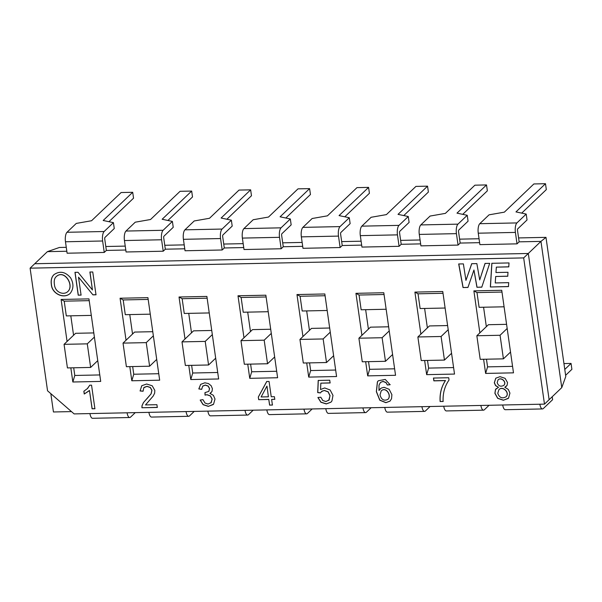 <?xml version="1.0" encoding="UTF-8"?>
<svg xmlns="http://www.w3.org/2000/svg" width="602" height="602" viewBox="0 0 602 602"><rect width="100%" height="100%" fill="white"/><g stroke="black" fill="none" stroke-linecap="round" stroke-linejoin="round"><path stroke-width="0.9" d="M135.254 412.641L130.559 417.118A7.48 2.717 -91.2 0 1 129.708 417.517L92.565 418.292A7.48 2.717 -91.2 0 1 89.931 413.582M129.708 417.517A7.48 2.717 -91.2 0 1 127.075 412.806M194.22 411.414L189.532 415.892A7.48 2.717 -91.2 0 1 188.682 416.291L151.531 417.066A7.48 2.717 -91.2 0 1 148.897 412.355M188.682 416.291A7.48 2.717 -91.2 0 1 186.048 411.58M253.186 410.188L248.498 414.665A7.48 2.717 -91.2 0 1 247.648 415.064L210.504 415.839A7.48 2.717 -91.2 0 1 207.871 411.128M247.648 415.064A7.48 2.717 -91.2 0 1 245.014 410.353M312.16 408.961L307.464 413.439A7.48 2.717 -91.2 0 1 306.614 413.837L269.47 414.612A7.48 2.717 -91.2 0 1 266.837 409.902M306.614 413.837A7.48 2.717 -91.2 0 1 303.98 409.127M371.125 407.735L366.437 412.212A7.48 2.717 -91.2 0 1 365.587 412.611L328.436 413.386A7.48 2.717 -91.2 0 1 325.802 408.675M365.587 412.611A7.48 2.717 -91.2 0 1 362.953 407.9M430.091 406.508L425.403 410.985A7.48 2.717 -91.2 0 1 424.553 411.392L387.41 412.159A7.48 2.717 -91.2 0 1 384.776 407.449M424.553 411.392A7.48 2.717 -91.2 0 1 421.919 406.674M489.065 405.281L484.369 409.759A7.48 2.717 -91.2 0 1 483.519 410.165L446.375 410.933A7.48 2.717 -91.2 0 1 443.742 406.222M483.519 410.165A7.48 2.717 -91.2 0 1 480.885 405.455M564.781 369.425L571.057 363.427L571.9 369.319L565.617 375.317M552.2 396.756L552.621 399.675L543.343 408.532A7.48 2.717 -91.2 0 1 542.492 408.939A7.48 2.717 -91.2 0 1 539.859 404.228M571.057 363.427L563.946 363.57M542.492 408.939L505.341 409.706A7.48 2.717 -91.2 0 1 502.708 404.995M108.932 221.702L133.546 198.186L132.703 192.294L121.1 192.535L91.579 220.731L76.281 223.417L67.003 232.282A7.48 2.717 88.8 0 0 65.475 241.771L67.108 253.209L104.251 252.441L106.358 250.424L104.733 238.986A1.249 0.451 -91.2 0 1 104.981 237.406L114.26 228.542L113.424 222.642L104.146 231.507A7.48 2.717 88.8 0 0 102.626 240.996L104.251 252.441M113.424 222.642L103.183 220.49L132.703 192.294M167.898 220.475L192.512 196.959L191.677 191.067L180.066 191.308L150.545 219.504L135.247 222.191L125.968 231.055A7.48 2.717 88.8 0 0 124.448 240.544L126.074 251.982L163.217 251.215L165.324 249.198L163.699 237.76A1.249 0.451 -91.2 0 1 163.955 236.18L173.233 227.315L172.39 221.416L163.112 230.28A7.48 2.717 88.8 0 0 161.592 239.777L163.217 251.215M172.39 221.416L162.156 219.263L191.677 191.067M226.871 219.248L251.478 195.733L250.643 189.841L239.032 190.081L209.511 218.278L194.213 220.964L184.934 229.829A7.48 2.717 88.8 0 0 183.414 239.318L185.04 250.756L222.183 249.988L224.298 247.971L222.665 236.533A1.249 0.451 -91.2 0 1 222.921 234.953L232.199 226.089L231.364 220.189L222.085 229.053A7.48 2.717 88.8 0 0 220.558 238.55L222.183 249.988M231.364 220.189L221.122 218.037L250.643 189.841M285.837 218.022L310.451 194.506L309.609 188.614L298.005 188.855L268.484 217.059L253.186 219.738L243.908 228.602A7.48 2.717 88.8 0 0 242.38 238.091L244.013 249.529L281.157 248.761L283.264 246.745L281.638 235.307A1.249 0.451 -91.2 0 1 281.887 233.726L291.165 224.862L290.33 218.962L281.051 227.827A7.48 2.717 88.8 0 0 279.524 237.323L281.157 248.761M290.33 218.962L280.088 216.81L309.609 188.614M344.803 216.795L369.417 193.287L368.582 187.388L356.971 187.628L327.45 215.832L312.152 218.511L302.874 227.375A7.48 2.717 88.8 0 0 301.354 236.864L302.979 248.302L340.122 247.535L342.229 245.518L340.604 234.08A1.249 0.451 -91.2 0 1 340.86 232.5L350.138 223.635L349.295 217.736L340.017 226.6A7.48 2.717 88.8 0 0 338.497 236.097L340.122 247.535M349.295 217.736L339.061 215.591L368.582 187.388M403.776 215.569L428.383 192.061L427.548 186.161L415.937 186.402L386.416 214.605L371.118 217.284L361.84 226.149A7.48 2.717 88.8 0 0 360.32 235.638L361.945 247.076L399.088 246.308L401.203 244.292L399.57 232.854A1.249 0.451 -91.2 0 1 399.826 231.273L409.104 222.409L408.269 216.517L398.991 225.374A7.48 2.717 88.8 0 0 397.463 234.87L399.088 246.308M408.269 216.517L398.027 214.365L427.548 186.161M462.742 214.342L487.357 190.834L486.514 184.934L474.91 185.175L445.39 213.379L430.091 216.058L420.813 224.922A7.48 2.717 88.8 0 0 419.285 234.419L420.918 245.857L458.062 245.082L460.169 243.065L458.543 231.627A1.249 0.451 -91.2 0 1 458.792 230.047L468.07 221.182L467.235 215.29L457.956 224.147A7.48 2.717 88.8 0 0 456.429 233.644L458.062 245.082M467.235 215.29L456.993 213.138L486.514 184.934M521.708 213.116L546.323 189.607L545.487 183.708L533.876 183.949L504.356 212.152L489.057 214.831L479.779 223.696A7.48 2.717 88.8 0 0 478.259 233.192L479.884 244.63L517.028 243.855L519.135 241.838L517.509 230.4A1.249 0.451 -91.2 0 1 517.765 228.82L527.043 219.956L526.201 214.064L516.922 222.921A7.48 2.717 88.8 0 0 515.402 232.417L517.028 243.855M526.201 214.064L515.967 211.912L545.487 183.708M64.068 344.336L67.424 367.92L90.639 367.438L87.282 343.855L64.068 344.336L75.619 333.297L93.799 332.921M87.282 343.855L94.394 337.06M90.639 367.438L97.75 360.643M123.034 343.11L126.39 366.693L149.605 366.212L146.248 342.628L123.034 343.11L134.585 332.071L152.773 331.694M146.248 342.628L153.359 335.833M149.605 366.212L156.716 359.417M182 341.883L185.356 365.467L208.57 364.985L205.214 341.402L182 341.883L193.558 330.844L211.738 330.468M205.214 341.402L212.325 334.607M208.57 364.985L215.682 358.19M240.973 340.657L244.329 364.24L267.544 363.758L264.188 340.175L240.973 340.657L252.524 329.618L270.704 329.241M264.188 340.175L271.299 333.38M267.544 363.758L274.655 356.963M299.939 339.43L303.295 363.014L326.51 362.532L323.154 338.949L299.939 339.43L311.49 328.391L329.678 328.015M323.154 338.949L330.265 332.153M326.51 362.532L333.621 355.737M358.905 338.204L362.261 361.787L385.476 361.305L382.119 337.722L358.905 338.204L370.463 327.164L388.644 326.788M382.119 337.722L389.231 330.927M385.476 361.305L392.587 354.518M417.878 336.977L421.234 360.56L444.449 360.079L441.093 336.495L417.878 336.977L429.429 325.938L447.61 325.562M441.093 336.495L448.204 329.7M444.449 360.079L451.56 353.291M476.844 335.75L480.2 359.334L503.415 358.852L500.059 335.269L476.844 335.75L488.395 324.711L506.583 324.335M500.059 335.269L507.17 328.481M503.415 358.852L510.526 352.065M544.479 404.13L523.672 257.904L30.1 268.168L47.55 390.803L74.129 413.905L544.479 404.13L549.122 399.698L528.308 253.472L549.122 399.698L561.771 387.613L565.782 376.483L545.984 237.354L518.578 237.925M479.049 238.746L459.612 239.152M420.076 239.972L400.646 240.379M361.11 241.199L341.673 241.605M302.144 242.425L282.707 242.832M243.17 243.652L223.741 244.051M184.204 244.879L164.767 245.277M125.239 246.105L105.801 246.504M66.265 247.332L59.402 247.475L47.392 251.651L66.822 251.245M545.984 237.354L540.957 241.387L519.135 241.838M125.795 250.018L106.358 250.424M184.761 248.792L165.324 249.198M243.727 247.565L224.298 247.971M302.701 246.338L283.264 246.745M361.667 245.112L342.229 245.518M420.632 243.885L401.203 244.292M479.606 242.666L460.169 243.065M561.771 387.613L540.957 241.387L528.308 253.472L34.735 263.736L47.392 251.651M140.07 390.969L141.763 385.716L146.655 384.016L152.208 385.784L154.827 390.397L154.654 393.181L153.164 396.086L145.503 404.928L156.911 404.694L157.303 407.449L141.921 407.765L141.974 405.756L143.426 402.603L151.049 393.896L151.877 390.374L150.259 387.507L146.933 386.394L143.81 387.718L143.058 391.24L140.07 390.969L141.809 385.671M143.148 391.157L140.153 390.886M157.385 407.366L141.921 407.765M142.004 407.689L142.057 405.673L143.509 402.52L146.549 399.096M146.911 398.75L151.132 393.813L151.96 390.299L150.342 387.425L147.016 386.318L144.126 387.379M209.94 393.437L213.371 395.326L215.004 399.021L213.567 404.175L208.36 406.388L203.115 404.687L200.188 400.067L202.927 399.638L205.041 403.054L208.044 404.047L211.212 402.603L212.077 399.156L210.361 395.966L206.968 394.769L205.019 395.115L204.966 392.617L208.766 391.413L209.519 388.674L208.104 386.123L205.244 385.145L202.648 386.236L201.678 389.359L198.818 388.922L200.647 384.369L204.853 382.804L208.427 383.549L211.151 385.716L212.408 388.689L212.009 391.435L209.94 393.437L211.204 392.534M213.213 404.544L208.442 406.305L203.198 404.604L200.293 400.052M210.918 402.926L212.16 399.073L210.444 395.883L207.05 394.686L205.019 395.115M208.804 391.375L209.601 388.591L208.194 386.04L205.327 385.062L202.874 386.002M201.76 389.276L198.818 388.922M198.901 388.847L200.684 384.332M205.109 395.032L205.056 392.534M272.428 405.056L269.583 405.116L268.778 399.48L258.702 399.683L258.318 397.019L266.716 381.517L269.071 381.472L271.239 396.748L274.399 396.68L274.775 399.352L271.622 399.419L272.428 405.056M272.51 404.973L269.583 405.116M269.666 405.033L268.778 399.48M268.861 399.397L258.702 399.683M258.785 399.608L258.318 397.019M258.408 396.936L266.806 381.435M274.858 399.269L271.622 399.419M266.889 386.191L261.118 396.959L268.402 396.808L266.972 386.115L268.402 396.808M320.535 389.509L324.704 387.959L330.129 389.983L332.989 395.409L331.935 400.955L330.927 402.196L326.269 403.934L320.866 402.241L317.901 397.508L320.813 397.23L322.815 400.518L325.9 401.557L329.174 399.916L329.971 395.725L328.075 391.864L324.297 390.517L321.889 391.21L320.422 392.918L317.698 392.587L318.21 380.449L329.723 380.208L330.122 382.962L320.851 383.158L320.535 389.509M330.972 402.151L326.352 403.852L320.949 402.159L318.007 397.501M89.728 385.197L91.549 385.16L94.905 408.743L92.083 408.803L89.472 390.435L84.242 394.032L83.851 391.24L87.636 388.395L89.728 385.197M498.411 387.395L495.544 385.611L494.302 382.767L495.77 378.199L500.021 376.671L505.093 378.327L507.524 382.571L507.08 385.37L504.8 387.259L508.314 389.441L509.932 393.098L508.562 398.118L503.407 400.255L497.673 398.343L494.897 393.339L495.476 389.539L498.494 387.312L495.627 385.536L494.385 382.684L495.815 378.161M440.13 401.564C439.603 393.783 441.364 386.8 445.412 380.614L433.861 380.855L433.463 378.048L448.716 377.732L449.039 380.012C444.72 386.183 442.748 393.347 443.117 401.504L440.212 401.489C439.686 393.708 441.447 386.717 445.495 380.532L433.944 380.773L433.545 377.973M387.357 385.002L385.95 382.609L382.955 381.45L380.472 382.428L379.012 385.145L378.967 390.51L381.119 388.132L384.076 387.312L389.155 389.306L391.894 394.656L391.541 398.712L390.043 401.113L385.874 402.693L379.787 400.21L376.348 391.661L377.401 381.871L378.312 380.773L385.235 379.426L390.111 384.731L387.357 385.002L386.032 382.526L383.038 381.367L380.509 382.39M91.308 315.388L66.31 315.907L64.218 301.166L61.095 299.457L67.078 341.462M70.833 367.852L72.842 381.999L100.707 381.42L88.953 298.878L61.095 299.457M51.358 284.588C50.718 280.269 51.584 276.958 53.954 274.662C59.794 270.667 65.332 271.713 70.569 277.785C73.82 283.565 73.7 288.757 70.208 293.362C64.06 299.405 51.93 293.851 51.358 284.588L51.441 284.505C50.809 280.208 51.659 276.92 53.999 274.625M78.516 277.161L81.074 295.108L78.215 295.168L74.972 272.345L78.019 272.285L92.452 289.983L89.894 272.036L92.753 271.976L96.004 294.799L92.949 294.867L78.516 277.161L92.949 294.867M150.274 314.161L125.284 314.68L123.184 299.939L120.069 298.231L126.044 340.235M129.799 366.626L131.815 380.773L159.673 380.193L147.926 297.651L120.069 298.231M209.24 312.935L184.25 313.454L182.15 298.712L179.035 297.004L185.01 339.009M188.765 365.399L190.781 379.546L218.639 378.967L206.892 296.425L179.035 297.004M268.214 311.708L243.216 312.227L241.124 297.486L238.001 295.778L243.983 337.782M247.738 364.172L249.747 378.327L277.612 377.747L265.858 295.198L238.001 295.778M327.179 310.481L302.189 311.001L300.089 296.259L296.974 294.551L302.949 336.556M306.704 362.946L308.721 377.1L336.578 376.521L324.832 293.972L296.974 294.551M386.145 309.255L361.155 309.774L359.055 295.033L355.94 293.325L361.915 335.329M365.67 361.719L367.687 375.874L395.544 375.294L383.798 292.745L355.94 293.325M445.119 308.028L420.121 308.548L418.029 293.806L414.906 292.098L420.888 334.102M424.643 360.493L426.652 374.647L454.518 374.068L442.763 291.518L414.906 292.098M504.085 306.802L479.094 307.321L476.995 292.58L473.879 290.871L479.854 332.876M483.609 359.266L485.626 373.421L513.483 372.841L501.737 290.292L473.879 290.871M485.031 263.435L489.674 263.345L481.788 287.162L476.934 287.259L473.947 270.035L467.942 287.447L463.028 287.553L458.694 263.985L463.382 263.887L465.948 280.389L471.697 263.714L476.859 263.608L479.726 279.93L485.031 263.435M508.713 282.662L508.457 286.605L490.352 286.981L491.834 263.3L509.021 262.939L508.765 266.882L496.349 267.137L495.958 272.533L507.998 272.285L507.742 276.243L495.679 276.491L495.235 282.94L508.713 282.662M70.253 293.325C64.075 299.299 52.02 293.746 51.441 284.505M87.162 388.877L89.788 385.197M88.968 390.954L84.333 393.949L83.934 391.165M94.988 408.668L92.166 408.72L89.472 390.435M506.44 386.206L504.8 387.259M508.246 398.456L503.49 400.172L497.756 398.268L494.979 393.257L495.566 389.456L496.259 388.561M443.207 401.421L440.212 401.489M380.208 388.809L378.967 390.51M390.194 384.648L387.44 384.926M390.088 401.067L385.957 402.618L379.87 400.127L376.431 391.578L377.484 381.796L378.349 380.727M330.205 382.887L320.851 383.158M320.505 392.843L317.781 392.504L318.292 380.366M328.737 400.42L330.054 395.642L328.158 391.782L324.38 390.435L321.333 391.639M387.899 399.359L387.936 399.322C392.007 395.68 386.1 386.394 381.307 390.773L381.262 390.811M380.02 394.904C381.367 399.705 383.986 401.203 387.854 399.397C391.925 395.755 386.01 386.476 381.224 390.856L380.02 394.904M503.769 385.355L503.814 385.318C507.162 382.338 501.315 376.589 498.163 379.787L498.125 379.824M497.169 382.601C498.403 386.078 500.593 387.011 503.731 385.4C507.08 382.413 501.233 376.664 498.08 379.862L497.169 382.601M506.011 396.793L506.056 396.756C510.127 393.031 503.091 385.528 499.02 389.517L498.983 389.554M497.779 393.294C499.404 397.704 502.136 398.885 505.966 396.838C510.044 393.114 503.009 385.611 498.938 389.592L497.779 393.294M67.823 291.541L67.868 291.496C74.671 285.393 64.399 268.808 56.227 276.627L56.182 276.672M54.428 284.588C55.045 292.474 63.729 295.507 67.785 291.579C74.58 285.468 64.316 268.883 56.136 276.709C54.428 278.29 53.856 280.916 54.428 284.588M81.157 295.033L78.215 295.168M78.298 295.093L75.054 272.262M89.984 271.953L92.452 289.983M96.087 294.717L93.032 294.784M132.666 366.565L133.757 374.233L131.815 380.773M129.769 314.59L132.538 334.027M133.757 374.233L158.747 373.714M123.184 299.939L148.175 299.42M191.632 365.339L192.723 373.007L190.781 379.546M188.742 313.364L191.504 332.801M192.723 373.007L217.721 372.487M182.15 298.712L207.148 298.193M250.605 364.112L251.696 371.78L249.747 378.327M247.708 312.137L250.477 331.574M251.696 371.78L276.687 371.261M241.124 297.486L266.114 296.967M309.571 362.886L310.662 370.554L308.721 377.1M306.674 310.91L309.443 330.347M310.662 370.554L335.653 370.034M300.089 296.259L325.08 295.74M368.537 361.659L369.628 369.327L367.687 375.874M365.647 309.684L368.409 329.128M369.628 369.327L394.626 368.808M359.055 295.033L384.053 294.513M427.51 360.432L428.601 368.1L426.652 374.647M424.613 308.457L427.382 327.902M428.601 368.1L453.592 367.581M418.029 293.806L443.019 293.287M486.476 359.206L487.567 366.874L485.626 373.421M483.579 307.231L486.348 326.675M487.567 366.874L512.558 366.355M476.995 292.58L501.985 292.06M481.878 287.079L476.934 287.259M477.025 287.184L473.947 270.035M468.025 287.365L463.028 287.553M463.111 287.47L458.784 263.909M471.78 263.638L465.948 280.389M485.122 263.36L479.726 279.93M508.539 286.522L490.352 286.981M490.442 286.898L491.917 263.217M508.848 266.799L496.349 267.137M507.825 276.16L495.679 276.491M71.472 411.602L53.443 411.971L50.831 393.655M64.218 301.166L89.209 300.646M73.7 367.792L74.791 375.46L99.781 374.941M74.791 375.46L72.842 381.999M70.803 315.809L73.572 335.254M30.1 268.168L34.735 263.736L528.308 253.472L523.672 257.904M65.475 241.771L102.626 240.996M67.003 232.282L104.146 231.507M124.448 240.544L161.592 239.777M125.968 231.055L163.112 230.28M183.414 239.318L220.558 238.55M184.934 229.829L222.085 229.053M242.38 238.091L279.524 237.323M243.908 228.602L281.051 227.827M301.354 236.864L338.497 236.097M302.874 227.375L340.017 226.6M360.32 235.638L397.463 234.87M361.84 226.149L398.991 225.374M419.285 234.419L456.429 233.644M420.813 224.922L457.956 224.147M478.259 233.192L515.402 232.417M479.779 223.696L516.922 222.921"/></g></svg>
